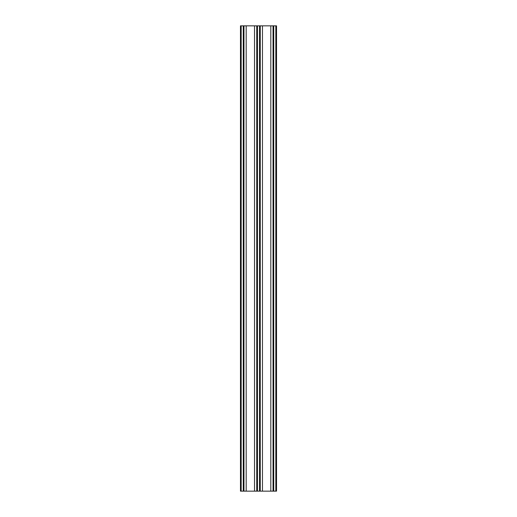 <?xml version="1.0" encoding="UTF-8"?>
<svg xmlns="http://www.w3.org/2000/svg" width="517" height="517" viewBox="0 0 517 517"><rect width="100%" height="100%" fill="white"/><g stroke="black" fill="none" stroke-linecap="round" stroke-linejoin="round"><path stroke-width="0.78" d="M276.53 491.15L240.47 491.15L240.47 25.85L240.47 491.15L241.168 491.15L241.168 25.85L240.47 25.85L241.168 25.85L241.168 491.15L243.261 491.15L243.261 25.85L241.168 25.85L243.261 25.85L243.261 491.15L243.959 491.15L243.959 25.85L243.261 25.85L243.959 25.85L243.959 491.15L246.189 491.15L246.189 25.85L243.959 25.85L246.189 25.85L246.189 491.15L254.526 491.15L254.526 25.85L246.189 25.85L254.526 25.85L254.526 491.15L256.755 491.15L256.755 25.85L254.526 25.85L256.755 25.85L256.755 491.15L257.453 491.15L257.453 25.85L256.755 25.85L257.453 25.85L257.453 491.15L259.547 491.15L259.547 25.85L257.453 25.85L259.547 25.85L259.547 491.15L260.245 491.15L260.245 25.85L259.547 25.85L260.245 25.85L260.245 491.15L262.474 491.15L262.474 25.85L260.245 25.85L262.474 25.85L262.474 491.15L270.811 491.15L270.811 25.85L262.474 25.85L270.811 25.85L270.811 491.15L273.041 491.15L273.041 25.85L270.811 25.85L273.041 25.85L273.041 491.15L273.739 491.15L273.739 25.85L273.041 25.85L273.739 25.85L273.739 491.15L275.832 491.15L275.832 25.85L273.739 25.85L275.832 25.85L275.832 491.15L276.53 491.15L276.53 25.85L275.832 25.85L276.53 25.85L276.53 491.15"/></g></svg>
